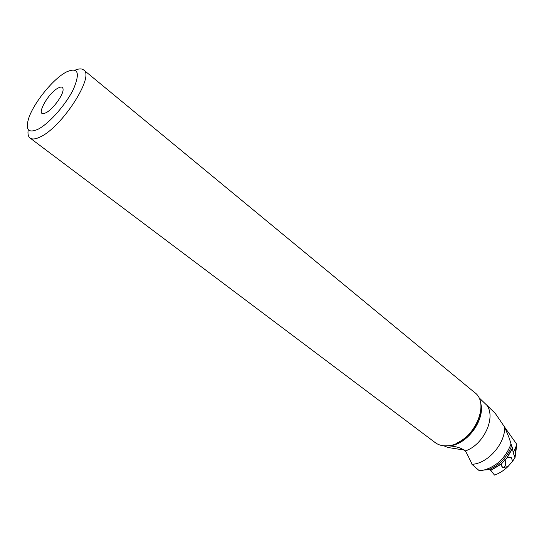 <?xml version="1.0" encoding="UTF-8"?>
<svg xmlns="http://www.w3.org/2000/svg" width="544" height="544" viewBox="0 0 544 544"><rect width="100%" height="100%" fill="white"/><g stroke="black" fill="none" stroke-linecap="round" stroke-linejoin="round"><path stroke-width="0.82" d="M479.176 397.868L495.23 413.338L504.676 427.142C505.213 443.734 487.914 463.468 472.172 464.311L466.963 453.682M516.739 444.992L516.63 444.108L504.778 427.346M466.997 453.825L465.304 450.949C461.849 448.181 456.674 446.515 449.766 445.937L448.072 445.733M511.768 445.604C507.552 456.579 500.364 464.399 490.205 469.064L483.827 470.077C496.645 466.419 505.716 457.715 511.04 443.952L512.455 448.12L513.189 452.649L516.222 446.1L516.63 444.108M511.04 443.952L509.32 438.396L504.676 427.142M513.189 452.649L514.95 457.708L512.645 461.19L511.231 457.606L509.85 457.184L507.151 457.79L501.228 464.1L490.742 470.485L490.484 469.397M501.228 464.1L502.024 467.092L503.669 467.486L508.014 466.514C503.887 470.506 499.392 473.362 494.53 475.096L490.742 470.485M480.182 470.614L478.938 470.424L471.947 464.331M490.205 469.064L490.348 470.104M508.014 466.514L512.645 461.19M443.775 445.788L447.998 447.488L464.263 450.072M30.056 138.033L435.173 442.585C438.675 445.176 442.952 446.23 448.011 445.74C471.716 444.57 491.545 404.212 474.626 392.51L83.688 69.965C94.928 75.949 62.084 127.133 40.331 136.884L40.304 136.904C35.612 139.216 32.198 139.59 30.056 138.033C28.193 136.564 27.581 133.756 28.234 129.615M75.072 70.162C78.941 68.558 81.811 68.49 83.688 69.965M65.878 72.216L63.702 73.542C50.905 81.648 33.742 103.428 28.859 117.769C25.099 129.703 28.132 133.538 37.958 129.282L37.978 129.268C49.157 123.658 66.286 104.23 73.644 88.713C80.444 72.196 77.86 66.694 65.878 72.216M46.077 112.696C52.659 109.507 63.077 95.452 63.084 89.767C63.118 86.89 61.465 86.312 58.133 88.04C47.947 93.146 35.163 116.674 44.492 113.37L46.077 112.696M485.615 469.934L486.214 469.88M489.838 468.887L488.73 469.73L486.846 469.39M502.663 467.33L500.997 465.004M504.9 459.394C506.172 463.332 505.777 466.031 503.71 467.486M480.298 402.064C486.411 417.976 467.718 444.713 449.63 445.794L449.113 445.849M465.304 450.949C483.929 444.87 496.577 416.738 486.445 404.75M512.516 448.385L507.151 457.79M514.746 457.103L516.222 446.1M490.64 470.376L501.384 463.76M506.811 457.973L512.455 448.12M480.502 412.44C477.34 426.802 469.146 437.199 455.926 443.639M509.32 438.389L505.838 429.61M516.8 444.536L515.066 457.477M480.4 470.635L483.827 470.077M509.85 457.184L508.81 457.246M487.818 469.812L485.751 469.907M489.797 468.88L488.73 469.73"/></g></svg>
